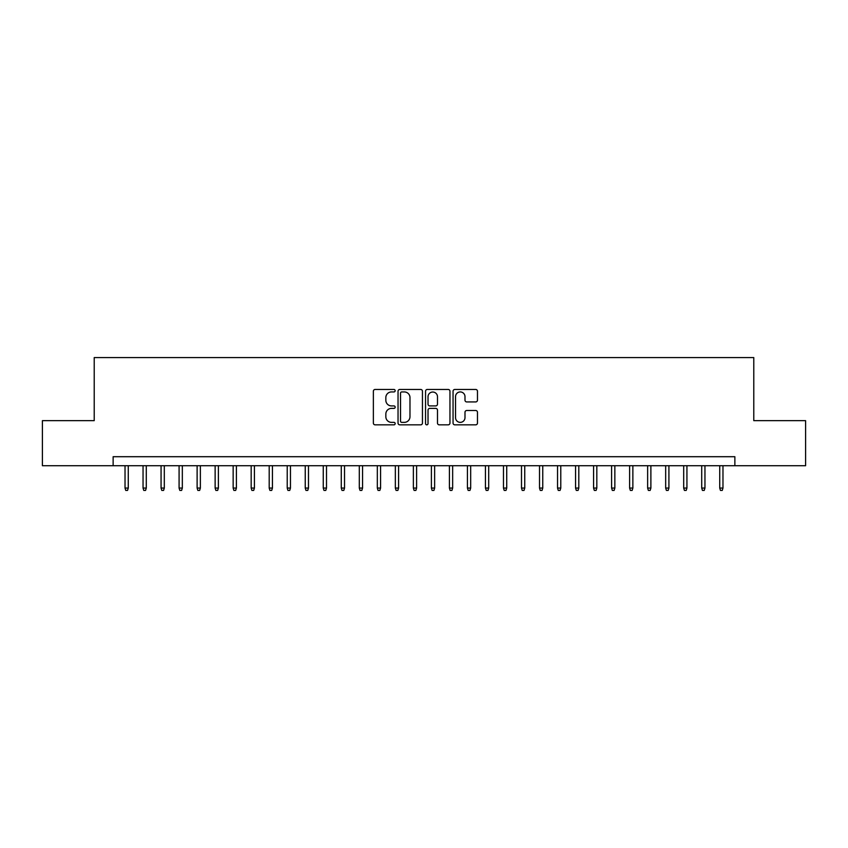 <?xml version="1.0" encoding="UTF-8"?>
<svg xmlns="http://www.w3.org/2000/svg" width="848" height="848" viewBox="0 0 848 848"><rect width="100%" height="100%" fill="white"/><g stroke="black" fill="none" stroke-linecap="round" stroke-linejoin="round"><path stroke-width="1.27" d="M395.168 390.695A1.24 1.24 0 0 0 393.928 389.465L375.134 389.465A1.77 1.77 0 0 0 373.364 391.225L373.364 423.067A1.77 1.77 0 0 0 375.134 424.837L393.928 424.837A1.24 1.24 0 0 0 395.168 423.597A1.24 1.24 0 0 0 393.928 422.368L391.5 422.368A5.66 5.66 0 0 1 385.84 416.707L385.84 414.047A5.66 5.66 0 0 1 391.5 408.386L393.928 408.386A1.24 1.24 0 0 0 395.168 407.146A1.24 1.24 0 0 0 393.928 405.916L391.5 405.916A5.66 5.66 0 0 1 385.84 400.256L385.84 397.595A5.66 5.66 0 0 1 391.5 391.935L393.928 391.935A1.24 1.24 0 0 0 395.168 390.695M475.696 401.931A1.77 1.77 0 0 0 477.466 400.161L477.466 391.225A1.77 1.77 0 0 0 475.696 389.465L454.825 389.465A1.77 1.77 0 0 0 453.055 391.225L453.055 423.067A1.77 1.77 0 0 0 454.825 424.837L475.696 424.837A1.77 1.77 0 0 0 477.466 423.067L477.466 412.276A1.77 1.77 0 0 0 475.696 410.506L466.76 410.506A1.77 1.77 0 0 0 464.99 412.276L464.99 417.629A4.728 4.728 0 0 1 460.263 422.368A4.728 4.728 0 0 1 455.535 417.629L455.535 396.673A4.728 4.728 0 0 1 460.263 391.935A4.728 4.728 0 0 1 464.99 396.673L464.99 400.161A1.77 1.77 0 0 0 466.76 401.931L475.696 401.931M113.134 465.722L42.4 465.722L42.4 420.661L94.213 420.661L94.213 357.591L753.787 357.591L753.787 420.661L805.6 420.661L805.6 465.722L734.866 465.722L734.866 456.712L113.134 456.712L113.134 465.722L734.866 465.722M422.452 391.225A1.77 1.77 0 0 0 420.682 389.465L399.811 389.465A1.77 1.77 0 0 0 398.041 391.225L398.041 423.067A1.77 1.77 0 0 0 399.811 424.837L420.682 424.837A1.77 1.77 0 0 0 422.452 423.067L422.452 391.225M427.318 389.465L448.189 389.465A1.77 1.77 0 0 1 449.959 391.225L449.959 423.067A1.77 1.77 0 0 1 448.189 424.837L439.253 424.837A1.77 1.77 0 0 1 437.483 423.067L437.483 410.156A1.77 1.77 0 0 0 435.724 408.386L429.798 408.386A1.77 1.77 0 0 0 428.028 410.156L428.028 423.597A1.24 1.24 0 0 1 426.788 424.837A1.24 1.24 0 0 1 425.548 423.597L425.548 391.225A1.77 1.77 0 0 1 427.318 389.465M401.761 391.935A1.24 1.24 0 0 0 400.521 393.175L400.521 421.127A1.24 1.24 0 0 0 401.761 422.368L404.316 422.368A5.66 5.66 0 0 0 409.976 416.707L409.976 397.595A5.66 5.66 0 0 0 404.316 391.935L401.761 391.935M437.483 396.758A4.728 4.728 0 0 0 432.756 392.03A4.728 4.728 0 0 0 428.028 396.758L428.028 404.146A1.77 1.77 0 0 0 429.798 405.916L435.724 405.916A1.77 1.77 0 0 0 437.483 404.146L437.483 396.758M128.271 488.066L127.55 490.409L125.748 490.409L125.027 488.066L128.271 488.066L128.271 465.722M125.027 488.066L125.027 465.722M146.291 488.066L145.57 490.409L143.768 490.409L143.047 488.066L146.291 488.066L146.291 465.722M143.047 488.066L143.047 465.722M164.311 488.066L163.59 490.409L161.788 490.409L161.067 488.066L164.311 488.066L164.311 465.722M161.067 488.066L161.067 465.722M182.331 488.066L181.61 490.409L179.808 490.409L179.087 488.066L182.331 488.066L182.331 465.722M179.087 488.066L179.087 465.722M200.361 488.066L199.64 490.409L197.838 490.409L197.118 488.066L200.361 488.066L200.361 465.722M197.118 488.066L197.118 465.722M218.381 488.066L217.66 490.409L215.858 490.409L215.138 488.066L218.381 488.066L218.381 465.722M215.138 488.066L215.138 465.722M236.401 488.066L235.68 490.409L233.878 490.409L233.158 488.066L236.401 488.066L236.401 465.722M233.158 488.066L233.158 465.722M254.421 488.066L253.7 490.409L251.898 490.409L251.178 488.066L254.421 488.066L254.421 465.722M251.178 488.066L251.178 465.722M272.441 488.066L271.72 490.409L269.918 490.409L269.198 488.066L272.441 488.066L272.441 465.722M269.198 488.066L269.198 465.722M290.461 488.066L289.74 490.409L287.938 490.409L287.218 488.066L290.461 488.066L290.461 465.722M287.218 488.066L287.218 465.722M308.481 488.066L307.76 490.409L305.958 490.409L305.238 488.066L308.481 488.066L308.481 465.722M305.238 488.066L305.238 465.722M326.501 488.066L325.78 490.409L323.978 490.409L323.258 488.066L326.501 488.066L326.501 465.722M323.258 488.066L323.258 465.722M344.521 488.066L343.8 490.409L341.998 490.409L341.278 488.066L344.521 488.066L344.521 465.722M341.278 488.066L341.278 465.722M362.552 488.066L361.831 490.409L360.029 490.409L359.308 488.066L362.552 488.066L362.552 465.722M359.308 488.066L359.308 465.722M380.572 488.066L379.851 490.409L378.049 490.409L377.328 488.066L380.572 488.066L380.572 465.722M377.328 488.066L377.328 465.722M398.592 488.066L397.871 490.409L396.069 490.409L395.348 488.066L398.592 488.066L398.592 465.722M395.348 488.066L395.348 465.722M416.612 488.066L415.891 490.409L414.089 490.409L413.368 488.066L416.612 488.066L416.612 465.722M413.368 488.066L413.368 465.722M434.632 488.066L433.911 490.409L432.109 490.409L431.388 488.066L434.632 488.066L434.632 465.722M431.388 488.066L431.388 465.722M452.652 488.066L451.931 490.409L450.129 490.409L449.408 488.066L452.652 488.066L452.652 465.722M449.408 488.066L449.408 465.722M470.672 488.066L469.951 490.409L468.149 490.409L467.428 488.066L470.672 488.066L470.672 465.722M467.428 488.066L467.428 465.722M488.692 488.066L487.971 490.409L486.169 490.409L485.448 488.066L488.692 488.066L488.692 465.722M485.448 488.066L485.448 465.722M506.722 488.066L506.002 490.409L504.2 490.409L503.479 488.066L506.722 488.066L506.722 465.722M503.479 488.066L503.479 465.722M524.742 488.066L524.022 490.409L522.22 490.409L521.499 488.066L524.742 488.066L524.742 465.722M521.499 488.066L521.499 465.722M542.762 488.066L542.042 490.409L540.24 490.409L539.519 488.066L542.762 488.066L542.762 465.722M539.519 488.066L539.519 465.722M560.782 488.066L560.062 490.409L558.26 490.409L557.539 488.066L560.782 488.066L560.782 465.722M557.539 488.066L557.539 465.722M578.802 488.066L578.082 490.409L576.28 490.409L575.559 488.066L578.802 488.066L578.802 465.722M575.559 488.066L575.559 465.722M596.822 488.066L596.102 490.409L594.3 490.409L593.579 488.066L596.822 488.066L596.822 465.722M593.579 488.066L593.579 465.722M614.842 488.066L614.122 490.409L612.32 490.409L611.599 488.066L614.842 488.066L614.842 465.722M611.599 488.066L611.599 465.722M632.862 488.066L632.142 490.409L630.34 490.409L629.619 488.066L632.862 488.066L632.862 465.722M629.619 488.066L629.619 465.722M650.882 488.066L650.162 490.409L648.36 490.409L647.639 488.066L650.882 488.066L650.882 465.722M647.639 488.066L647.639 465.722M668.913 488.066L668.192 490.409L666.39 490.409L665.669 488.066L668.913 488.066L668.913 465.722M665.669 488.066L665.669 465.722M686.933 488.066L686.212 490.409L684.41 490.409L683.689 488.066L686.933 488.066L686.933 465.722M683.689 488.066L683.689 465.722M704.953 488.066L704.232 490.409L702.43 490.409L701.709 488.066L704.953 488.066L704.953 465.722M701.709 488.066L701.709 465.722M722.973 488.066L722.252 490.409L720.45 490.409L719.729 488.066L722.973 488.066L722.973 465.722M719.729 488.066L719.729 465.722"/></g></svg>
